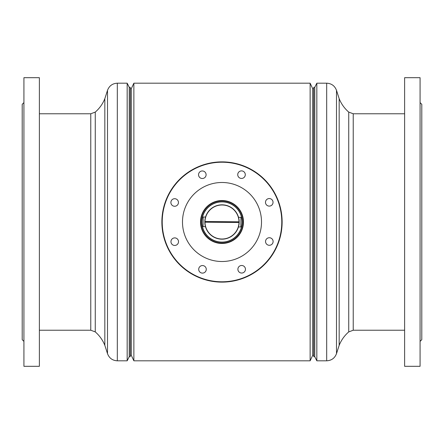 <?xml version="1.0" encoding="UTF-8"?>
<svg xmlns="http://www.w3.org/2000/svg" width="444" height="444" viewBox="0 0 444 444"><rect width="100%" height="100%" fill="white"/><g stroke="black" fill="none" stroke-linecap="round" stroke-linejoin="round"><path stroke-width="0.67" d="M131.291 355.317L131.291 88.683L133.866 83.189L133.866 360.811L131.291 355.317L130.258 355.317M313.742 355.317L312.709 355.317L312.709 88.683L310.134 83.189L133.866 83.189M312.709 355.317L310.134 360.811L310.134 83.189M229.726 203.258A20.274 20.274 0 0 0 203.258 214.274A20.274 20.274 0 0 0 214.274 240.742A20.274 20.274 0 0 0 240.742 229.726A20.274 20.274 0 0 0 229.726 203.258M270.707 198.834A3.78 3.78 0 0 0 265.773 200.888A3.78 3.78 0 0 0 267.826 205.822A3.78 3.78 0 0 0 272.76 203.768A3.78 3.78 0 0 0 270.707 198.834M242.951 171.173A3.78 3.78 0 0 0 238.017 173.227A3.78 3.78 0 0 0 240.071 178.161A3.78 3.78 0 0 0 245.005 176.107A3.78 3.78 0 0 0 242.951 171.173M203.768 171.24A3.78 3.78 0 0 0 198.834 173.293A3.78 3.78 0 0 0 200.888 178.227A3.78 3.78 0 0 0 205.822 176.174A3.78 3.78 0 0 0 203.768 171.24M176.107 198.995A3.78 3.78 0 0 0 171.173 201.049A3.78 3.78 0 0 0 173.227 205.983A3.78 3.78 0 0 0 178.161 203.929A3.78 3.78 0 0 0 176.107 198.995M176.174 238.178A3.78 3.78 0 0 0 171.24 240.232A3.78 3.78 0 0 0 173.293 245.166A3.78 3.78 0 0 0 178.227 243.112A3.78 3.78 0 0 0 176.174 238.178M203.929 265.839A3.78 3.78 0 0 0 198.995 267.893A3.78 3.78 0 0 0 201.049 272.827A3.78 3.78 0 0 0 205.983 270.773A3.78 3.78 0 0 0 203.929 265.839M243.112 265.773A3.78 3.78 0 0 0 238.178 267.826A3.78 3.78 0 0 0 240.232 272.76A3.78 3.78 0 0 0 245.166 270.707A3.78 3.78 0 0 0 243.112 265.773M270.773 238.017A3.78 3.78 0 0 0 265.839 240.071A3.78 3.78 0 0 0 267.893 245.005A3.78 3.78 0 0 0 272.827 242.951A3.78 3.78 0 0 0 270.773 238.017M199.212 277.272A59.785 59.785 0 0 0 277.272 244.788A59.785 59.785 0 0 0 244.788 166.728A59.785 59.785 0 0 0 166.728 199.212A59.785 59.785 0 0 0 199.212 277.272M244.916 166.411A60.129 60.129 0 0 1 277.589 244.916A60.129 60.129 0 0 1 199.084 277.589A60.129 60.129 0 0 1 166.411 199.084A60.129 60.129 0 0 1 244.916 166.411M213.814 241.852A21.473 21.473 0 0 1 202.148 213.814A21.473 21.473 0 0 1 230.186 202.148A21.473 21.473 0 0 1 241.852 230.186A21.473 21.473 0 0 1 213.814 241.852M230.053 202.464A21.129 21.129 0 0 0 202.464 213.947A21.129 21.129 0 0 0 213.947 241.536A21.129 21.129 0 0 0 241.536 230.053A21.129 21.129 0 0 0 230.053 202.464M206.943 258.53A39.516 39.516 0 0 1 185.47 206.943A39.516 39.516 0 0 1 237.057 185.47A39.516 39.516 0 0 1 258.53 237.057A39.516 39.516 0 0 1 206.943 258.53M314.768 87.313L314.768 356.687L313.742 356.687L313.742 87.313L314.768 87.313L316.833 83.189L326.684 83.189C331.502 83.45 334.77 85.836 336.497 90.343L339.166 98.651L339.166 345.349C341.275 340.098 344.466 335.614 348.734 331.901L353.224 330.231L404.623 330.231M316.833 83.189L316.833 360.811L326.684 360.811C331.502 360.55 334.77 358.164 336.497 353.657L336.497 90.343M104.834 98.651C102.725 103.902 99.534 108.386 95.266 112.099L95.266 331.901C99.534 335.614 102.725 340.098 104.834 345.349L104.834 98.651L107.504 90.343L107.504 353.657C109.23 358.164 112.499 360.55 117.316 360.811L117.316 83.189C112.499 83.45 109.23 85.836 107.504 90.343M129.232 356.687L129.232 87.313L130.258 87.313L130.258 356.687L129.232 356.687L127.167 360.811L127.167 83.189L117.316 83.189M222.178 201.898A20.102 20.102 0 0 0 201.898 221.822A20.102 20.102 0 0 0 221.822 242.102A20.102 20.102 0 0 0 242.102 222.178A20.102 20.102 0 0 0 222.178 201.898M205.55 217.044L204.823 221.85L205.467 226.668L203.063 226.645L203.147 217.027L205.55 217.044M204.828 221.506A17.177 17.177 0 0 1 222.15 204.823A17.177 17.177 0 0 1 239.177 221.806L239.005 221.806A17.005 17.005 0 0 0 222.15 204.995A17.005 17.005 0 0 0 205 221.506L204.828 221.506A17.177 17.177 0 0 0 204.823 222.194L204.995 222.194A17.005 17.005 0 0 0 221.85 239.005A17.005 17.005 0 0 0 239 222.494L239.172 222.494A17.177 17.177 0 0 1 221.85 239.177A17.177 17.177 0 0 1 204.823 222.194M204.995 222.194L239 222.494M239.172 222.494A17.177 17.177 0 0 0 239.177 221.806M238.45 226.956L239.177 222.15L238.533 217.332L240.937 217.355L240.853 226.973L238.45 226.956M239.005 221.806L205 221.506M23.921 341.397L22.2 339.682L22.2 104.318L23.921 102.603M23.921 366.311L23.921 77.689L39.377 77.689L39.377 366.311L23.921 366.311M420.08 102.603L421.8 104.318L421.8 339.682L420.08 341.397M420.08 79.165L420.08 366.311L404.623 366.311L404.623 77.689L420.08 77.689L420.08 79.165M339.166 98.651C341.275 103.902 344.466 108.386 348.734 112.099L348.734 331.901M326.684 83.189L326.684 360.811M348.734 112.099L353.224 113.769L353.224 330.231M95.266 331.901L90.776 330.231L90.776 113.769L39.377 113.769M310.134 360.811L133.866 360.811M313.742 88.683L312.709 88.683M131.291 88.683L130.258 88.683M353.224 113.769L404.623 113.769M314.768 356.687L316.833 360.811M339.166 345.349L336.497 353.657M129.232 87.313L127.167 83.189M95.266 112.099L90.776 113.769M90.776 330.231L39.377 330.231M127.167 360.811L117.316 360.811M104.834 345.349L107.504 353.657"/></g></svg>
